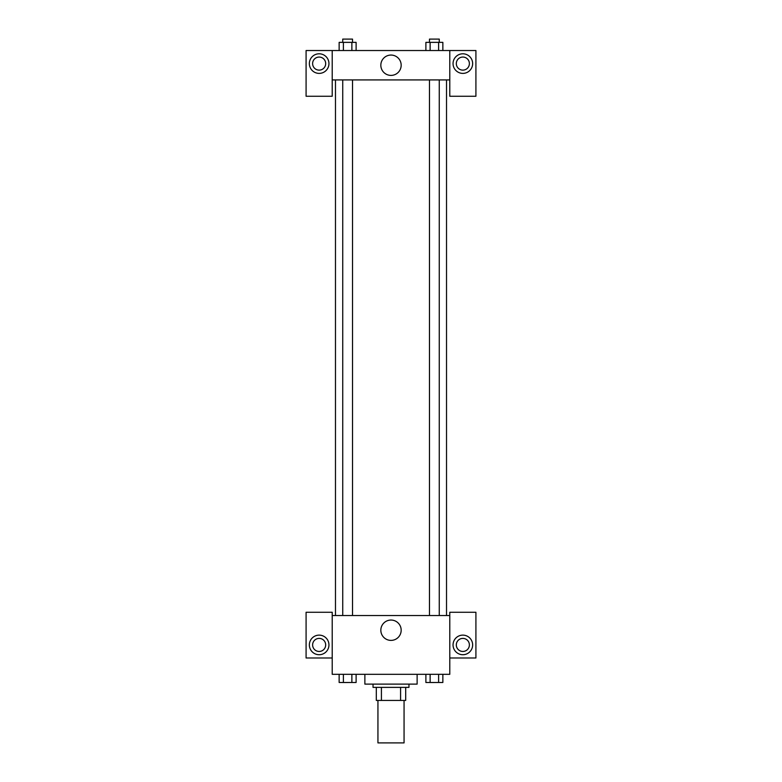 <?xml version="1.0" encoding="UTF-8"?>
<svg xmlns="http://www.w3.org/2000/svg" width="782" height="782" viewBox="0 0 782 782"><rect width="100%" height="100%" fill="white"/><g stroke="black" fill="none" stroke-linecap="round" stroke-linejoin="round"><path stroke-width="1.17" d="M377.941 700.447L377.941 742.9L404.059 742.9L404.059 700.447M400.58 687.378L400.58 700.447L376.308 700.447L376.308 687.378M400.58 700.447L405.692 700.447L405.692 687.378L405.692 700.447M408.966 684.113L408.966 687.378L373.034 687.378L373.034 684.113M381.421 687.378L381.421 700.447M364.871 674.319L364.871 684.113L417.129 684.113L417.129 674.319M449.787 657.985L475.915 657.985L475.915 612.267L449.787 612.267L449.787 674.319L332.213 674.319L332.213 612.267L306.085 612.267L306.085 657.985L332.213 657.985M319.154 654.72A9.795 9.795 0 0 1 310.669 640.028A9.795 9.795 0 0 1 327.638 640.028A9.795 9.795 0 0 1 319.154 654.72M312.614 644.925A6.53 6.53 0 0 1 319.154 638.395A6.53 6.53 0 0 1 325.683 644.925A6.53 6.53 0 0 1 319.154 651.455A6.53 6.53 0 0 1 312.614 644.925M380.834 630.224A10.166 10.166 0 0 1 396.083 621.416A10.166 10.166 0 0 1 396.083 639.031A10.166 10.166 0 0 1 380.834 630.224M449.787 615.532L332.213 615.532M462.846 654.72A9.795 9.795 0 0 1 454.362 640.028A9.795 9.795 0 0 1 471.331 640.028A9.795 9.795 0 0 1 462.846 654.72M456.317 644.925A6.53 6.53 0 0 1 462.846 638.395A6.53 6.53 0 0 1 469.386 644.925A6.53 6.53 0 0 1 462.846 651.455A6.53 6.53 0 0 1 456.317 644.925M446.522 79.92L446.522 615.532M439.269 615.532L439.269 79.92M352.526 79.92L352.526 615.532M449.787 79.92L449.787 96.254L475.915 96.254L475.915 50.527L449.787 50.527L449.787 79.92L332.213 79.92L332.213 96.254L306.085 96.254L306.085 50.527L332.213 50.527L332.213 79.92M325.683 63.596A6.53 6.53 0 0 1 319.154 70.126A6.53 6.53 0 0 1 312.614 63.596A6.53 6.53 0 0 1 319.154 57.066A6.53 6.53 0 0 1 325.683 63.596M319.154 73.391A9.795 9.795 0 0 1 310.669 58.699A9.795 9.795 0 0 1 327.638 58.699A9.795 9.795 0 0 1 319.154 73.391M469.386 63.596A6.53 6.53 0 0 1 459.581 69.246A6.53 6.53 0 0 1 459.581 57.936A6.53 6.53 0 0 1 469.386 63.596M462.846 73.391A9.795 9.795 0 0 1 454.362 58.699A9.795 9.795 0 0 1 471.331 58.699A9.795 9.795 0 0 1 462.846 73.391M449.787 50.527L332.213 50.527M380.834 65.229A10.166 10.166 0 0 1 396.083 56.421A10.166 10.166 0 0 1 396.083 74.036A10.166 10.166 0 0 1 380.834 65.229M442.856 50.527L442.856 42.365L425.887 42.365L425.887 50.527M438.614 42.365L438.614 50.527M430.129 42.365L430.129 50.527M429.474 42.365L429.474 39.1L439.269 39.1L439.269 42.365M356.113 50.527L356.113 42.365L339.144 42.365L339.144 50.527M351.871 42.365L351.871 50.527M343.386 42.365L343.386 50.527M342.731 42.365L342.731 39.1L352.526 39.1L352.526 42.365M442.856 674.319L442.856 682.481L425.887 682.481L425.887 674.319M438.614 674.319L438.614 682.481M430.129 674.319L430.129 682.481M439.269 682.481L429.474 682.51M356.113 674.319L356.113 682.481L339.144 682.481L339.144 674.319M351.871 674.319L351.871 682.481M343.386 674.319L343.386 682.481M352.526 682.481L342.731 682.51M335.478 79.92L335.478 615.532M429.474 615.532L429.474 79.92M342.731 79.92L342.731 615.532"/></g></svg>
